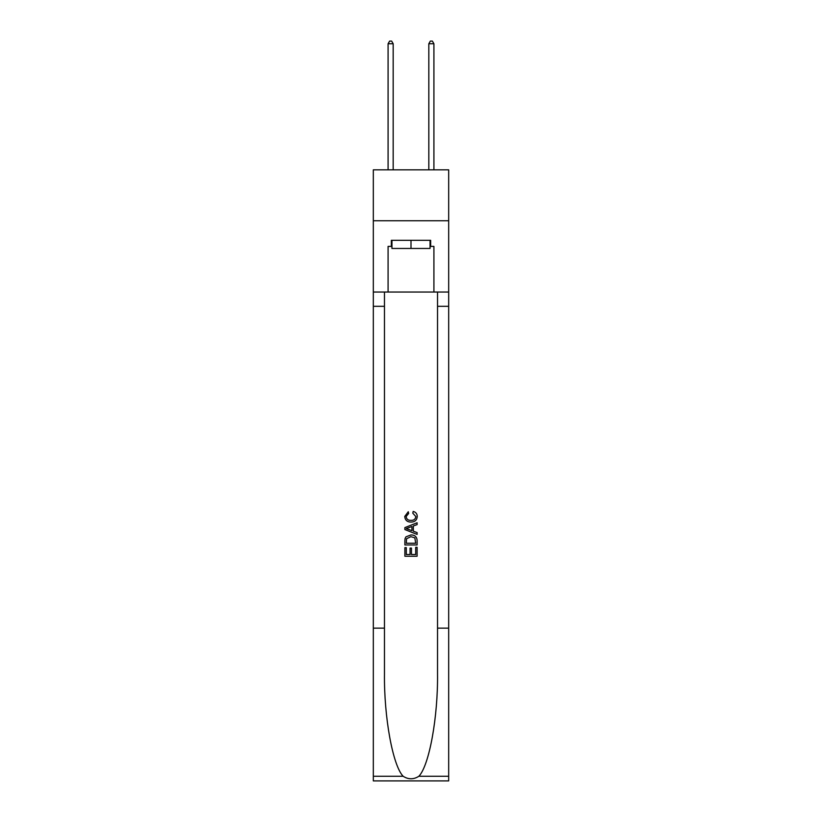 <?xml version="1.0" encoding="UTF-8"?>
<svg xmlns="http://www.w3.org/2000/svg" width="822" height="822" viewBox="0 0 822 822"><rect width="100%" height="100%" fill="white"/><g stroke="black" fill="none" stroke-linecap="round" stroke-linejoin="round"><path stroke-width="1.23" d="M448.678 220.758L448.678 169.835L373.322 169.835L373.322 220.758L448.678 220.758L448.678 292.046L433.913 292.046L433.913 246.415L430.656 246.415L430.656 240.312L391.344 240.312L391.344 246.415L391.95 246.415M430.05 240.312L430.05 248.46L391.95 248.46L391.95 240.312M411 240.312L411 248.46M415.696 547.308L415.696 554.521L411.462 554.521L415.696 554.521L415.696 547.308L417.103 547.308L417.103 556.237L404.886 556.237L404.886 547.627L404.886 556.237M410.055 548.089L410.055 554.521L406.294 554.521L410.055 554.521L410.055 548.089L411.462 548.089L411.462 554.521M405.934 536.848L405.061 538.626L405.934 536.848L410.928 534.937C414.833 534.917 416.898 536.797 417.103 540.578L417.103 544.955L404.886 544.955L404.886 540.784L404.886 544.955M413.189 511.428L412.788 513.154L413.189 511.428C415.788 512.106 417.144 513.771 417.257 516.422C416.929 520.172 414.812 522.062 410.908 522.083L410.908 522.083C407.147 522.001 405.092 520.131 404.732 516.452L408.277 511.746L408.647 513.462L406.14 516.535C406.5 519.175 408.092 520.449 410.897 520.357C413.754 520.511 415.408 519.247 415.85 516.586L412.788 513.154M418.881 776.256L448.678 776.256L448.678 780.9L373.322 780.9L373.322 628.131L384.47 628.131L384.47 673.547C383.925 716.959 392.731 765.457 403.119 776.256C408.37 779.605 413.62 779.605 418.881 776.256C429.269 765.457 438.075 716.959 437.53 673.547L437.53 292.046M404.886 527.611L404.886 529.563L417.103 534.413L404.886 529.563L404.886 527.611L417.103 522.761L404.886 527.611M437.53 628.131L448.678 628.131L448.678 292.046M373.322 628.131L373.322 220.758M384.47 292.046L384.47 628.131M448.678 776.256L448.678 628.131M373.322 292.046L388.087 292.046L388.087 246.415L391.344 246.415M388.087 292.046L433.913 292.046M430.05 246.415L430.656 246.415M417.103 522.761L417.103 524.59L413.343 525.977L413.343 531.187L417.103 532.584L417.103 534.413M408.555 529.419L411.935 530.673L411.935 526.501L406.294 528.587L408.555 529.419M411.935 526.501L411.935 530.673M404.886 540.784L405.061 538.626M414.833 537.835L415.696 543.239L414.833 537.835L410.897 536.653L406.551 538.739L406.294 543.239L415.696 543.239L406.294 543.239M404.886 547.627L406.294 547.627L406.294 554.521M393.173 169.835L393.173 43.751L388.087 43.751L388.087 169.835M388.087 43.751L389.618 41.1L391.652 41.1L393.173 43.751M433.913 169.835L433.913 43.751L428.827 43.751L428.827 169.835M428.827 43.751L430.348 41.1L432.382 41.1L433.913 43.751M437.53 306.308L448.678 306.308M384.47 306.308L373.322 306.308M373.322 776.256L403.119 776.256"/></g></svg>
